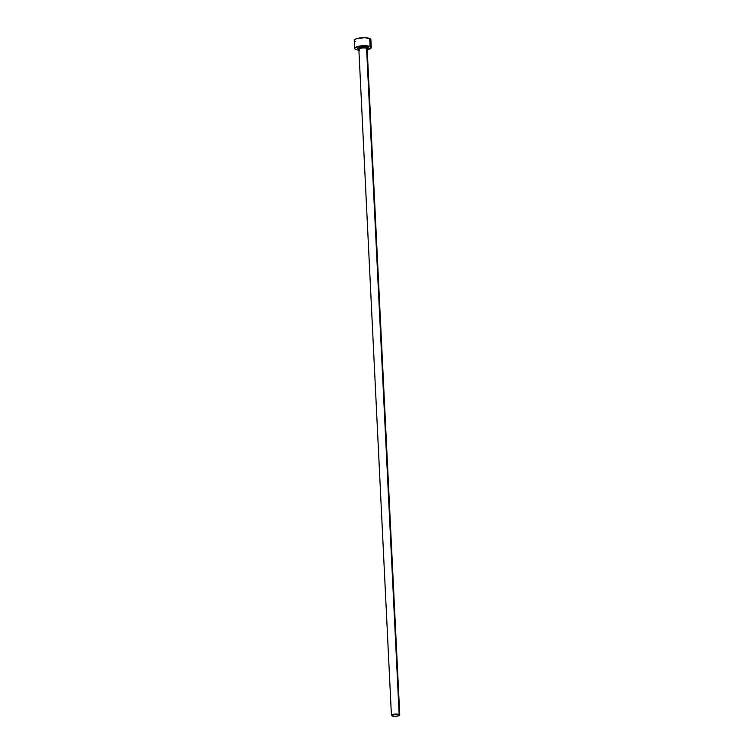 <?xml version="1.0" encoding="UTF-8"?>
<svg xmlns="http://www.w3.org/2000/svg" width="754" height="754" viewBox="0 0 754 754"><rect width="100%" height="100%" fill="white"/><g stroke="black" fill="none" stroke-linecap="round" stroke-linejoin="round"><path stroke-width="1.13" d="M359.055 49.123L358.442 48.925A5.278 1.423 -2.8 0 1 360.252 46.88A5.278 1.423 -2.8 0 1 367.481 47.05A1.112 0.924 -67.9 0 0 366.576 48.313A4.166 1.131 177.2 0 0 362.156 47.992A4.166 1.131 177.2 0 0 358.885 49.095A4.166 1.131 177.2 0 0 359.441 49.792M367.038 48.586L367.17 48.85A4.166 1.131 177.2 0 0 366.576 48.313L399.158 714.415A4.166 1.131 -2.8 0 1 399.752 714.952A4.166 1.131 -2.8 0 1 396.727 716.196A4.166 1.131 -2.8 0 1 392.023 715.904A4.166 1.131 -2.8 0 1 391.43 715.367A4.166 1.131 -2.8 0 1 394.455 714.123A4.166 1.131 -2.8 0 1 399.158 714.415L366.576 48.313A4.166 1.131 177.2 0 0 361.873 48.02A4.166 1.131 177.2 0 0 358.857 49.255L391.43 715.367M371.279 47.577L370.883 39.576A8.322 2.253 177.2 0 0 369.705 38.492L370.091 46.503A8.322 2.253 -2.8 0 1 371.279 47.577A8.322 2.253 -2.8 0 1 367.217 49.736L371.27 47.719L370.091 46.503L369.705 38.492A8.322 2.253 177.2 0 0 360.299 37.917A8.322 2.253 177.2 0 0 354.248 40.386L354.644 48.388A8.322 2.253 -2.8 0 1 360.685 45.919A8.322 2.253 -2.8 0 1 370.091 46.503L364.974 45.702L358.678 46.248L354.889 47.804L354.729 48.69L355.831 49.472A8.322 2.253 -2.8 0 1 354.644 48.388M358.895 50.141A8.322 2.253 -2.8 0 1 355.831 49.472L359.404 50.188M358.442 48.925L357.698 48.152L358.725 47.323L364.239 46.541L368.169 47.54L366.501 48.887M370.091 40.603L370.798 39.274L369.705 38.492L364.587 37.7L356.981 38.558L355.049 39.359L354.342 40.688M354.738 41.093L355.436 41.461M399.158 714.415L393.447 714.292L391.477 715.508L394.578 716.3L397.726 716.027L399.62 715.254L399.158 714.415M367.141 49.01A4.166 1.131 177.2 0 0 366.576 48.313A1.112 0.924 112.1 0 1 367.481 47.05A5.278 1.423 -2.8 0 1 367.113 48.68M367.17 48.85L399.752 714.952"/></g></svg>

